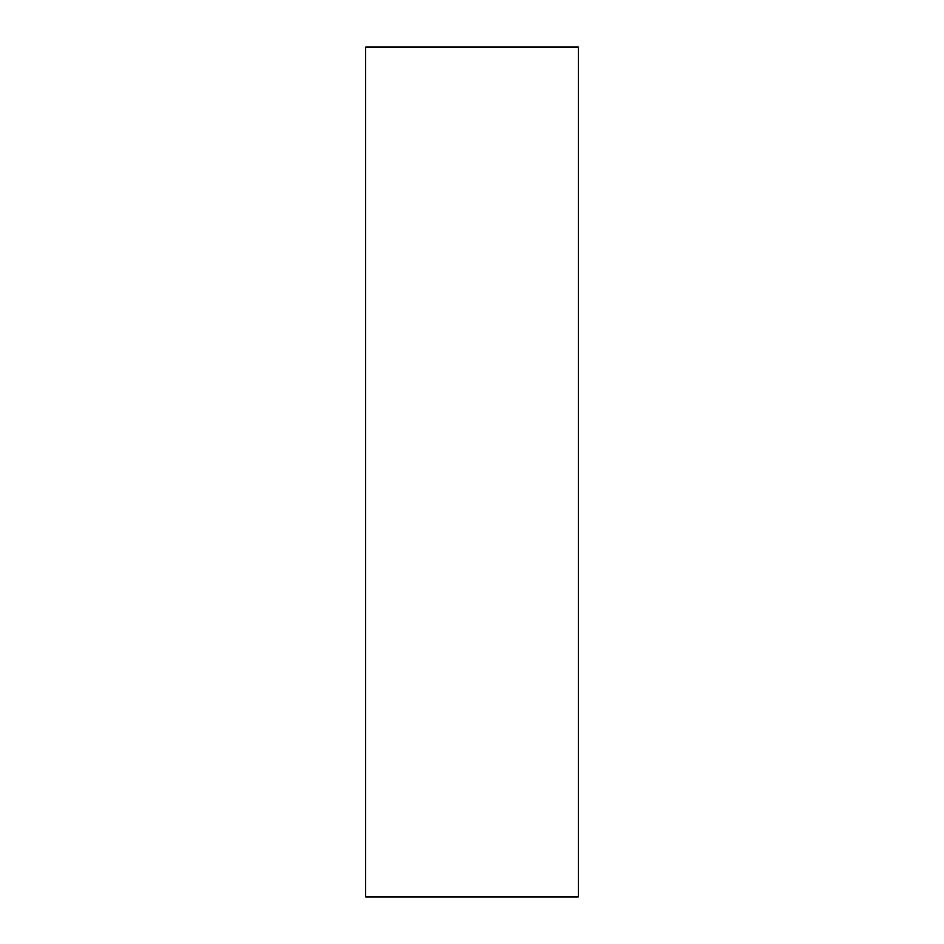 <?xml version="1.0" encoding="UTF-8"?>
<svg xmlns="http://www.w3.org/2000/svg" width="944" height="944" viewBox="0 0 944 944"><rect width="100%" height="100%" fill="white"/><g stroke="black" fill="none" stroke-linecap="round" stroke-linejoin="round"><path stroke-width="1.42" d="M578.401 472L578.401 47.2L365.599 47.2L365.599 896.8L578.401 896.8L578.401 472"/></g></svg>

